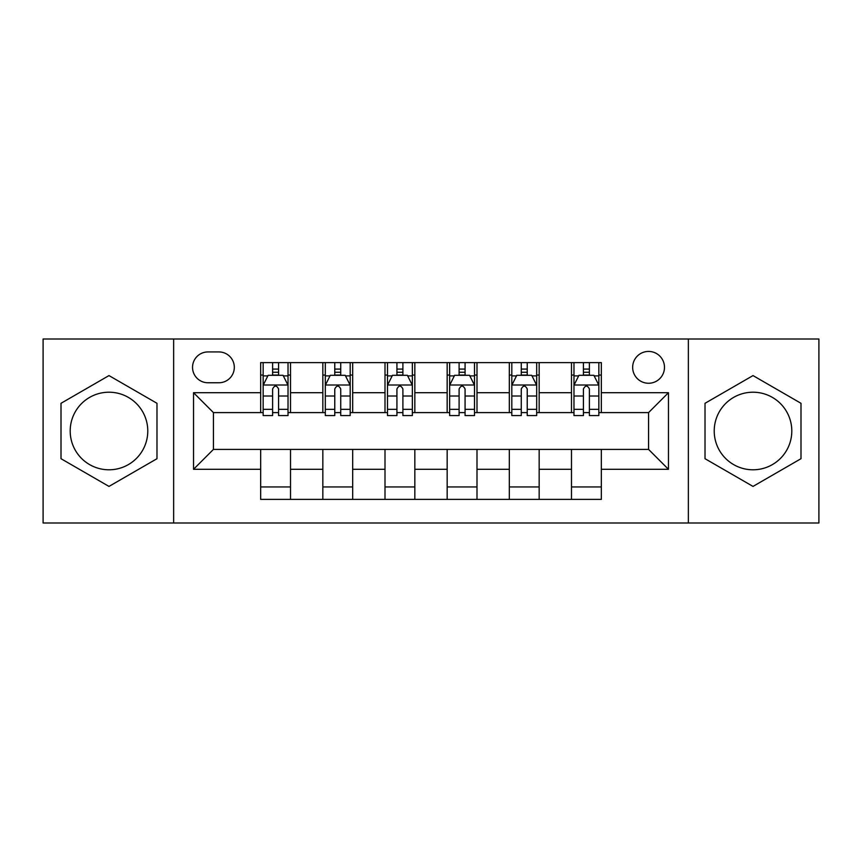 <?xml version="1.0" encoding="UTF-8"?>
<svg xmlns="http://www.w3.org/2000/svg" width="862" height="862" viewBox="0 0 862 862"><rect width="100%" height="100%" fill="white"/><g stroke="black" fill="none" stroke-linecap="round" stroke-linejoin="round"><path stroke-width="1.29" d="M753.011 392.21A38.79 38.79 0 0 0 714.221 431A38.79 38.79 0 0 0 753.011 469.79A38.79 38.79 0 0 0 791.801 431A38.79 38.79 0 0 0 753.011 392.21M648.569 351.427A15.915 15.915 0 0 0 632.654 367.341A15.915 15.915 0 0 0 648.569 383.256A15.915 15.915 0 0 0 664.483 367.341A15.915 15.915 0 0 0 648.569 351.427M108.989 469.79A38.79 38.79 0 0 1 70.199 431A38.79 38.79 0 0 1 108.989 392.21A38.79 38.79 0 0 1 147.779 431A38.79 38.79 0 0 1 108.989 469.79M688.361 522.997L818.9 522.997L818.9 339.003L688.361 339.003L688.361 522.997L173.639 522.997L173.639 339.003L43.1 339.003L43.1 522.997L173.639 522.997M207.957 382.76L218.894 382.76A15.419 15.419 0 0 0 234.313 367.341A15.419 15.419 0 0 0 218.894 351.933L207.957 351.933A15.419 15.419 0 0 0 192.538 367.341A15.419 15.419 0 0 0 207.957 382.76M688.361 339.003L173.639 339.003M260.669 469.294L193.541 469.294L193.541 392.706L260.669 392.706L260.669 412.596L213.431 412.596L213.431 449.404L260.669 449.404L260.669 499.378L601.331 499.378L601.331 449.404L648.569 449.404L648.569 412.596L601.331 412.596L601.331 392.706L668.459 392.706L668.459 469.294L601.331 469.294M601.331 392.706L601.331 362.622L260.669 362.622L260.669 392.706M571.484 362.622L571.484 412.596L573.973 412.596M583.423 412.596L589.392 412.596M598.842 412.596L601.331 412.596M571.484 412.596L536.681 412.596M509.323 362.622L509.323 412.596L511.812 412.596M521.262 412.596L527.232 412.596M509.323 412.596L474.509 412.596M447.162 362.622L447.162 412.596L449.652 412.596M459.101 412.596L465.071 412.596M447.162 412.596L412.348 412.596M385.002 362.622L385.002 412.596L387.491 412.596M396.929 412.596L402.899 412.596M385.002 412.596L350.187 412.596M322.841 362.622L322.841 412.596L325.319 412.596M334.768 412.596L340.738 412.596M322.841 412.596L288.027 412.596M260.669 412.596L263.158 412.596M272.607 412.596L278.577 412.596M260.669 449.404L290.516 449.404L290.516 499.378M601.331 449.404L290.516 449.404M290.516 362.622L290.516 412.596M260.669 375.056L263.158 375.056M272.607 375.056L278.577 375.056M288.027 375.056L290.516 375.056M260.669 486.944L290.516 486.944M322.841 449.404L322.841 499.378M352.677 362.622L352.677 412.596M322.841 375.056L325.319 375.056M334.768 375.056L340.738 375.056M350.187 375.056L352.677 375.056M352.677 449.404L352.677 499.378M322.841 486.944L352.677 486.944M385.002 449.404L385.002 499.378M414.837 449.404L414.837 499.378M385.002 486.944L414.837 486.944M414.837 362.622L414.837 412.596M385.002 375.056L387.491 375.056M396.929 375.056L402.899 375.056M412.348 375.056L414.837 375.056M447.162 449.404L447.162 499.378M476.998 449.404L476.998 499.378M447.162 486.944L476.998 486.944M476.998 362.622L476.998 412.596M447.162 375.056L449.652 375.056M459.101 375.056L465.071 375.056M474.509 375.056L476.998 375.056M509.323 449.404L509.323 499.378M539.159 449.404L539.159 499.378M509.323 486.944L539.159 486.944M539.159 362.622L539.159 412.596M509.323 375.056L511.812 375.056M521.262 375.056L527.232 375.056M536.681 375.056L539.159 375.056M571.484 449.404L571.484 499.378M571.484 486.944L601.331 486.944M571.484 375.056L573.973 375.056M583.423 375.056L589.392 375.056M598.842 375.056L601.331 375.056M213.431 412.596L193.541 392.706M213.431 449.404L193.541 469.294M668.459 392.706L648.569 412.596M668.459 469.294L648.569 449.404M108.989 486.416L156.981 458.703L156.981 403.297L108.989 375.584L61.008 403.297L61.008 458.703L108.989 486.416M800.992 403.297L753.011 375.584L705.019 403.297L705.019 458.703L753.011 486.416L800.992 458.703L800.992 403.297M278.577 369.087L272.607 369.087M288.027 409.353L278.577 409.353L278.577 415.581L288.027 415.581L288.027 385.249L283.048 375.304L268.136 375.304L263.158 385.249L263.158 415.581L272.607 415.581L272.607 409.353L263.158 409.353M263.158 385.249L263.158 362.622M288.027 385.249L288.027 362.622M272.607 375.304L272.607 362.622M278.577 362.622L278.577 375.304M278.577 409.353L278.577 388.977C276.583 385.142 274.601 385.142 272.607 388.977L272.607 409.353M340.738 369.087L334.768 369.087M350.187 409.353L340.738 409.353L340.738 415.581L350.187 415.581L350.187 385.249L345.209 375.304L330.297 375.304L325.319 385.249L325.319 415.581L334.768 415.581L334.768 409.353L325.319 409.353M325.319 385.249L325.319 362.622M350.187 385.249L350.187 362.622M334.768 375.304L334.768 362.622M340.738 362.622L340.738 375.304M340.738 409.353L340.738 388.977C338.755 385.142 336.762 385.142 334.768 388.977L334.768 409.353M402.899 369.087L396.929 369.087M412.348 409.353L402.899 409.353L402.899 415.581L412.348 415.581L412.348 385.249L407.381 375.304L392.458 375.304L387.491 385.249L387.491 415.581L396.929 415.581L396.929 409.353L387.491 409.353M387.491 385.249L387.491 362.622M412.348 385.249L412.348 362.622M396.929 375.304L396.929 362.622M402.899 362.622L402.899 375.304M402.899 409.353L402.899 388.977C400.916 385.142 398.923 385.142 396.929 388.977L396.929 409.353M465.071 369.087L459.101 369.087M474.509 409.353L465.071 409.353L465.071 415.581L474.509 415.581L474.509 385.249L469.542 375.304L454.619 375.304L449.652 385.249L449.652 415.581L459.101 415.581L459.101 409.353L449.652 409.353M449.652 385.249L449.652 362.622M474.509 385.249L474.509 362.622M459.101 375.304L459.101 362.622M465.071 362.622L465.071 375.304M465.071 409.353L465.071 388.977C463.077 385.142 461.095 385.142 459.101 388.977L459.101 409.353M527.232 369.087L521.262 369.087M536.681 409.353L527.232 409.353L527.232 415.581L536.681 415.581L536.681 385.249L531.703 375.304L516.791 375.304L511.812 385.249L511.812 415.581L521.262 415.581L521.262 409.353L511.812 409.353M511.812 385.249L511.812 362.622M536.681 385.249L536.681 362.622M521.262 375.304L521.262 362.622M527.232 362.622L527.232 375.304M527.232 409.353L527.232 388.977C525.238 385.142 523.256 385.142 521.262 388.977L521.262 409.353M589.392 369.087L583.423 369.087M598.842 409.353L589.392 409.353L589.392 415.581L598.842 415.581L598.842 385.249L593.864 375.304L578.952 375.304L573.973 385.249L573.973 415.581L583.423 415.581L583.423 409.353L573.973 409.353M573.973 385.249L573.973 362.622M598.842 385.249L598.842 362.622M583.423 375.304L583.423 362.622M589.392 362.622L589.392 375.304M589.392 409.353L589.392 388.977C587.41 385.142 585.417 385.142 583.423 388.977L583.423 409.353M322.841 469.294L290.516 469.294M322.841 392.706L290.516 392.706M385.002 392.706L352.677 392.706M385.002 469.294L352.677 469.294M447.162 392.706L414.837 392.706M447.162 469.294L414.837 469.294M509.323 392.706L476.998 392.706M509.323 469.294L476.998 469.294M571.484 392.706L539.159 392.706M571.484 469.294L539.159 469.294M287.897 385.002L263.287 385.002M263.158 375.897L267.834 375.897M283.35 375.897L288.027 375.897M272.607 396.014L263.158 396.014M288.027 396.014L278.577 396.014M278.577 372.255L272.607 372.255M350.058 385.002L325.448 385.002M325.319 375.897L329.995 375.897M345.511 375.897L350.187 375.897M334.768 396.014L325.319 396.014M350.187 396.014L340.738 396.014M340.738 372.255L334.768 372.255M412.23 385.002L387.609 385.002M387.491 375.897L392.156 375.897M407.672 375.897L412.348 375.897M396.929 396.014L387.491 396.014M412.348 396.014L402.899 396.014M402.899 372.255L396.929 372.255M474.391 385.002L449.77 385.002M449.652 375.897L454.328 375.897M469.844 375.897L474.509 375.897M459.101 396.014L449.652 396.014M474.509 396.014L465.071 396.014M465.071 372.255L459.101 372.255M536.552 385.002L511.942 385.002M511.812 375.897L516.489 375.897M532.005 375.897L536.681 375.897M521.262 396.014L511.812 396.014M536.681 396.014L527.232 396.014M527.232 372.255L521.262 372.255M598.713 385.002L574.103 385.002M573.973 375.897L578.65 375.897M594.166 375.897L598.842 375.897M583.423 396.014L573.973 396.014M598.842 396.014L589.392 396.014M589.392 372.255L583.423 372.255"/></g></svg>
